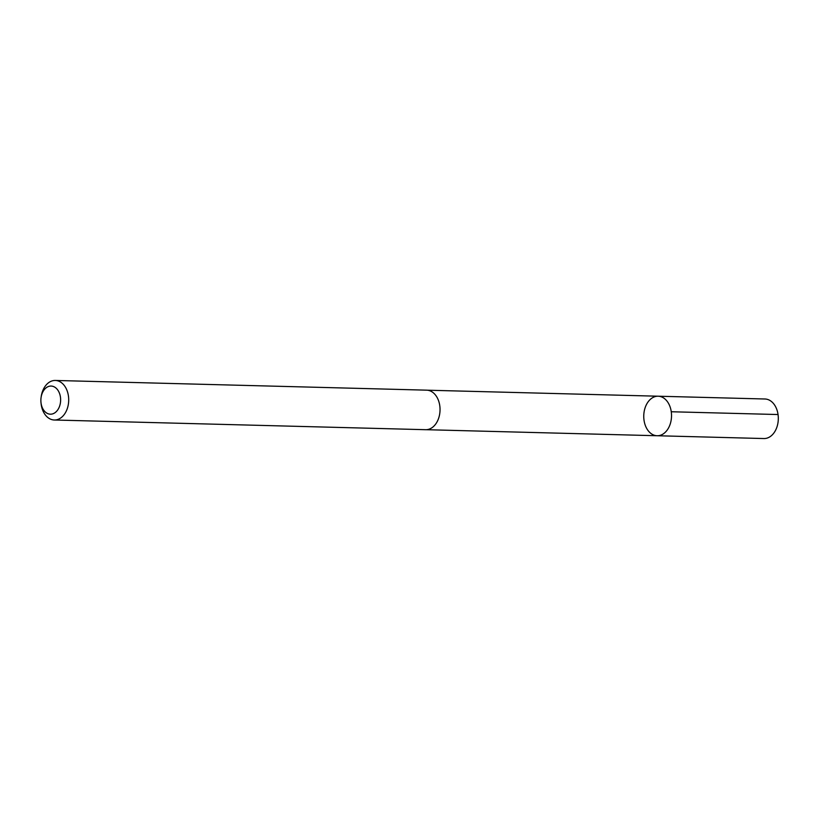 <?xml version="1.0" encoding="UTF-8"?>
<svg xmlns="http://www.w3.org/2000/svg" width="819" height="819" viewBox="0 0 819 819"><rect width="100%" height="100%" fill="white"/><g stroke="black" fill="none" stroke-linecap="round" stroke-linejoin="round"><path stroke-width="1.23" d="M646.682 428.409A19.769 13.882 91.5 0 1 645.28 407.299A19.769 13.882 91.5 0 1 658.159 396.212A19.769 13.882 91.5 0 1 671.519 416.339A19.769 13.882 91.5 0 1 657.125 435.739A19.769 13.882 91.5 0 1 646.682 428.409M763.912 438.544A19.779 13.882 -88.5 0 0 776.791 427.446A19.779 13.882 -88.5 0 0 775.388 406.337A19.779 13.882 -88.5 0 0 764.946 398.996L658.159 396.212A19.769 13.882 91.5 0 1 671.519 416.339A19.769 13.882 91.5 0 1 657.125 435.739L763.912 438.544M40.95 402.201L41.042 403.153A19.779 13.882 -88.5 0 0 54.3 420.004L425.624 429.699A19.779 13.882 -88.5 0 0 438.513 418.611A19.779 13.882 -88.5 0 0 437.111 397.491A19.779 13.882 -88.5 0 0 426.658 390.161L55.334 380.456A19.779 13.882 -88.5 0 0 41.206 396.591L41.073 397.543A14.066 9.879 -88.5 0 0 40.95 402.201A14.066 9.879 -88.5 0 0 54.556 413.001A14.066 9.879 -88.5 0 0 58.548 391.277A14.066 9.879 -88.5 0 0 48.505 386.486A14.066 9.879 -88.5 0 0 41.073 397.543M54.3 420.004A19.779 13.882 -88.5 0 0 67.178 408.916A19.779 13.882 -88.5 0 0 65.776 387.796A19.779 13.882 -88.5 0 0 55.334 380.456M671.263 411.752L778.05 414.537M426.279 429.699L657.125 435.739M427.313 390.202L658.159 396.212"/></g></svg>

